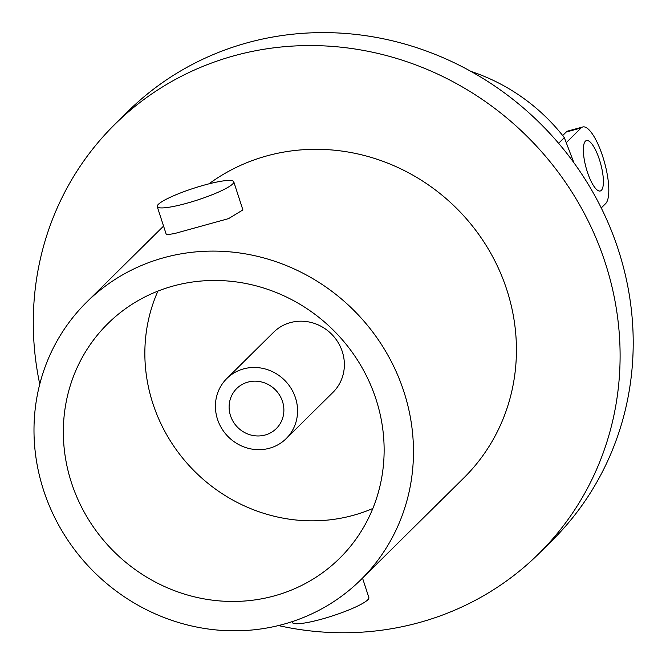 <?xml version="1.0" encoding="UTF-8"?>
<svg xmlns="http://www.w3.org/2000/svg" width="666" height="666" viewBox="0 0 666 666"><rect width="100%" height="100%" fill="white"/><g stroke="black" fill="none" stroke-linecap="round" stroke-linejoin="round"><path stroke-width="1" d="M114.569 124.634A301.69 285.081 -134.7 0 1 234.574 55.636A301.69 285.081 45.3 0 1 574.708 196.57A301.69 285.081 45.3 0 1 538.811 553.687L551.914 540.734A301.69 285.081 45.3 0 0 587.812 183.616A301.69 285.081 45.3 0 0 247.677 42.682A301.69 285.081 -134.7 0 0 127.672 111.672L114.569 124.634A301.69 285.081 -134.7 0 0 39.76 384.182M278.438 625.565A301.69 285.081 -134.7 0 0 418.814 622.685A301.69 285.081 45.3 0 0 538.811 553.687M558.607 143.298L564.327 137.646A187.046 176.756 -134.7 0 0 470.995 71.437M566.275 142.616L581.093 127.964A40.226 11.622 -105.3 0 1 582.75 126.973A40.226 11.622 -105.3 0 1 603.696 159.582A40.226 11.622 -105.3 0 1 605.66 203.571L601.24 207.942M587.295 171.786A26.149 7.551 74.7 0 0 600.282 190.984A26.149 7.551 74.7 0 0 599.458 159.748A26.149 7.551 74.7 0 0 586.471 140.551A26.149 7.551 74.7 0 0 587.295 171.786M562.678 135.548L566.233 132.035A40.226 11.622 -105.3 0 1 567.898 131.036L582.75 126.973M564.327 137.646L573.876 162.704M163.561 226.099L86.563 302.231A195.096 184.357 -134.7 0 1 164.161 257.617A195.096 184.357 45.3 0 1 384.115 348.751A195.096 184.357 45.3 0 1 360.905 579.695L463.861 477.888A195.096 184.357 45.3 0 0 487.071 246.953A195.096 184.357 45.3 0 0 267.116 155.819A195.096 184.357 -134.7 0 0 208.966 183.841M86.563 302.231A195.096 184.357 -134.7 0 0 63.353 533.175A195.096 184.357 -134.7 0 0 283.308 624.308A195.096 184.357 45.3 0 0 360.905 579.695M157.234 206.61L166.383 234.782L174.317 233.616L228.58 218.615L242.899 209.915L233.749 181.743A40.226 6.177 -18 0 0 204.853 184.923A40.226 6.177 -18 0 0 157.234 206.61A40.226 6.177 -18 0 0 186.13 203.43A40.226 6.177 -18 0 0 233.749 181.743M292.091 621.661L292.341 622.444A40.226 6.177 -18 0 0 321.245 619.263A40.226 6.177 -18 0 0 368.856 597.577L362.529 578.088M173.376 285.972A164.927 155.844 -134.7 0 0 109.674 321.845A164.927 155.844 -134.7 0 0 87.429 517.715A164.927 155.844 -134.7 0 0 274.092 595.953A164.927 155.844 -134.7 0 0 341.558 556.36A164.927 155.844 -134.7 0 0 358.583 361.821A164.927 155.844 -134.7 0 0 173.376 285.972M157.925 291.1A162.912 153.946 -134.7 0 0 186.347 462.47A162.912 153.946 -134.7 0 0 353.038 515.401A162.912 153.946 45.3 0 0 372.843 508.458M286.189 438.603L332.992 392.332A42.241 39.91 45.3 0 0 338.012 342.332A42.241 39.91 45.3 0 0 290.393 322.602A42.241 39.91 -134.7 0 0 273.593 332.267L226.798 378.538A42.241 39.91 -134.7 0 0 221.77 428.538A42.241 39.91 -134.7 0 0 269.389 448.268A42.241 39.91 45.3 0 0 286.189 438.603A42.241 39.91 45.3 0 0 291.217 388.611A42.241 39.91 45.3 0 0 243.598 368.881A42.241 39.91 -134.7 0 0 226.798 378.538M247.894 382.109A28.155 26.607 -134.7 0 0 236.696 388.553A28.155 26.607 -134.7 0 0 233.35 421.878A28.155 26.607 -134.7 0 0 265.093 435.031A28.155 26.607 45.3 0 0 276.29 428.596A28.155 26.607 45.3 0 0 279.645 395.263A28.155 26.607 45.3 0 0 247.894 382.109M566.233 132.035L581.093 127.964"/></g></svg>
